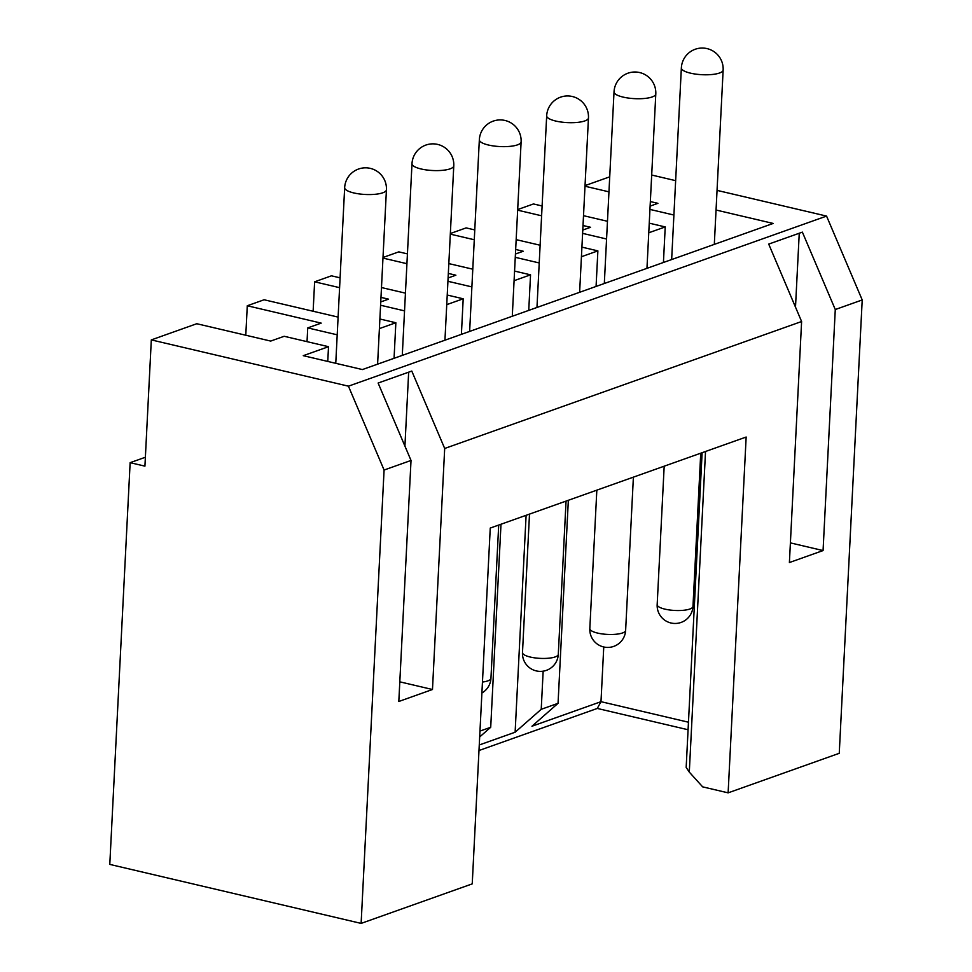 <?xml version="1.0" encoding="UTF-8"?>
<svg xmlns="http://www.w3.org/2000/svg" width="972" height="972" viewBox="0 0 972 972"><rect width="100%" height="100%" fill="white"/><g stroke="black" fill="none" stroke-linecap="round" stroke-linejoin="round"><path stroke-width="1.46" d="M379.396 328.597L395.859 322.74L379.882 318.998M245.782 335.231L247.277 305.755L321.197 323.117L307.735 327.904L337.199 334.818M247.277 305.755L264.117 299.765L338.098 317.103M395.859 322.74L394.061 358.303M380.587 305.244L404.546 310.87M380.988 297.383L388.545 299.157L380.757 301.928M717.044 190.378L826.564 216.088L348.438 386.176L151.316 339.896L144.925 466.147L130.139 462.672L145.375 457.253M585.023 185.616L609.723 176.831M584.998 186.223L608.958 191.849M650.353 201.556L657.91 203.33L650.122 206.113M649.952 209.417L673.912 215.043M651.69 175.033L675.649 180.658M151.316 339.896L196.769 323.725L270.69 341.075L284.164 336.288L328.512 346.7L303.264 355.679L362.398 369.567L773.177 223.439L716.048 210.025M327.771 361.438L328.512 346.7M446.743 304.637L463.194 298.793L447.229 295.038M461.396 334.344L463.194 298.793M514.079 280.689L530.542 274.833L514.565 271.079M528.744 310.396L530.542 274.833M581.426 256.73L597.877 250.873L581.912 247.131M596.079 286.436L597.877 250.873M648.761 232.782L665.225 226.926L649.247 223.171M663.426 262.489L665.225 226.926M307.031 341.658L307.735 327.904M801.608 321.513L768.706 244.094L802.374 232.126L835.276 309.533L823.065 550.565L789.398 562.545L801.608 321.513L444.69 448.469L432.479 689.5L398.812 701.48L411.022 460.449L384.086 470.035L348.438 386.176M384.086 470.035L361.122 923.4L109.787 864.4L130.139 462.672M411.022 460.449L378.12 383.041L411.788 371.061L444.69 448.469M826.564 216.088L862.213 299.947L835.276 309.533M688.455 722.208L600.988 701.675L597.282 708.442L688.079 729.753M603.758 646.975L600.988 701.675L531.963 726.23L558.05 703.315L568.341 500.288M795.497 307.152L799.251 233.231M790.394 542.886L823.065 550.565M361.122 923.4L472.234 883.876L490.253 528.063L746.156 437.036L728.125 792.848L702.647 786.858L689.294 772.108L686.171 767.406L702.112 452.709M728.125 792.848L839.249 753.312L862.213 299.947M478.989 750.518L597.282 708.442M705.526 451.482L689.294 772.108M479.974 731.09L490.714 727.275L479.67 736.958M526.107 515.306L515.124 732.22L479.269 744.977M515.124 732.22L541.222 709.305L558.05 703.315M399.808 681.834L432.479 689.5M404.923 446.087L408.665 372.179M490.714 727.275L500.993 524.248M541.222 709.305L543.154 671.166M313.13 311.271L314.624 281.807L339.593 287.663M314.624 281.807L331.452 275.817L340.091 277.834M405.446 293.143L381.474 287.554M447.922 281.285L471.882 286.91M448.323 273.424L455.88 275.197L448.092 277.968M382.968 258.078L406.928 263.704M383.004 257.483L398.799 251.857L407.426 253.886M472.781 269.183L448.821 263.606M515.67 249.476L523.228 251.25L515.439 254.02M515.269 257.325L539.229 262.95M450.315 234.131L474.275 239.756M450.34 233.523L466.135 227.898L474.773 229.927M540.128 245.236L516.168 239.647M582.605 233.377L606.564 239.003M583.006 225.516L590.563 227.29L582.775 230.06M517.651 210.171L541.611 215.796M517.687 209.563L533.482 203.95L542.109 205.979M607.464 221.276L583.504 215.687M377.598 364.16L386.431 189.795A20.91 5.735 -177.1 0 1 375.168 194.291A20.91 5.735 -177.1 0 1 353.759 192.93A20.91 5.735 -177.1 0 1 344.659 187.681L335.765 363.309M444.945 340.2L453.778 165.835A20.91 5.735 -177.1 0 1 442.503 170.331A20.91 5.735 -177.1 0 1 421.107 168.97A20.91 5.735 -177.1 0 1 411.994 163.721L402.287 355.375M512.28 316.252L521.114 141.888A20.91 5.735 -177.1 0 1 509.85 146.371A20.91 5.735 -177.1 0 1 488.442 145.022A20.91 5.735 -177.1 0 1 479.342 139.774L469.634 331.416M579.628 292.293L588.461 117.928A20.91 5.735 -177.1 0 1 577.186 122.423A20.91 5.735 -177.1 0 1 555.79 121.063A20.91 5.735 -177.1 0 1 546.677 115.814L536.969 307.468M646.963 268.333L655.796 93.98A20.91 5.735 -177.1 0 1 644.533 98.464A20.91 5.735 -177.1 0 1 623.125 97.103A20.91 5.735 -177.1 0 1 614.025 91.854L604.317 283.508M714.311 244.385L723.144 70.02A20.91 5.735 -177.1 0 1 711.881 74.516A20.91 5.735 -177.1 0 1 690.472 73.155A20.91 5.735 -177.1 0 1 681.36 67.906L671.652 259.548M664.18 466.196L657.169 604.633A17.921 4.921 2.9 0 0 664.97 609.14A17.921 4.921 2.9 0 0 683.316 610.307A17.921 4.921 2.9 0 0 692.975 606.455L700.739 453.195M596.832 490.155L589.822 628.592A17.921 4.921 2.9 0 0 597.622 633.088A17.921 4.921 2.9 0 0 615.981 634.254A17.921 4.921 2.9 0 0 625.628 630.403L633.392 477.143M529.497 514.103L522.486 652.552A17.921 4.921 2.9 0 0 530.287 657.048A17.921 4.921 2.9 0 0 548.633 658.214A17.921 4.921 2.9 0 0 558.293 654.363L566.056 501.102M482.452 682.04A17.921 4.921 2.9 0 0 490.945 678.322L498.709 525.062M386.431 189.795A20.91 20.91 0 0 0 370.32 168.375A20.91 20.91 0 0 0 344.659 187.681M453.778 165.835A20.91 20.91 0 0 0 437.667 144.415A20.91 20.91 0 0 0 411.994 163.721M521.114 141.888A20.91 20.91 0 0 0 505.003 120.467A20.91 20.91 0 0 0 479.342 139.774M588.461 117.928A20.91 20.91 0 0 0 572.35 96.507A20.91 20.91 0 0 0 546.677 115.814M655.796 93.98A20.91 20.91 0 0 0 639.685 72.56A20.91 20.91 0 0 0 614.025 91.854M723.144 70.02A20.91 20.91 0 0 0 707.033 48.6A20.91 20.91 0 0 0 681.36 67.906M657.169 604.633A17.921 17.921 0 0 0 670.972 622.991A17.921 17.921 0 0 0 692.975 606.455M589.822 628.592A17.921 17.921 0 0 0 603.636 646.951A17.921 17.921 0 0 0 625.628 630.403M522.486 652.552A17.921 17.921 0 0 0 536.289 670.911A17.921 17.921 0 0 0 558.293 654.363M481.905 693A17.921 17.921 0 0 0 490.945 678.322"/></g></svg>
